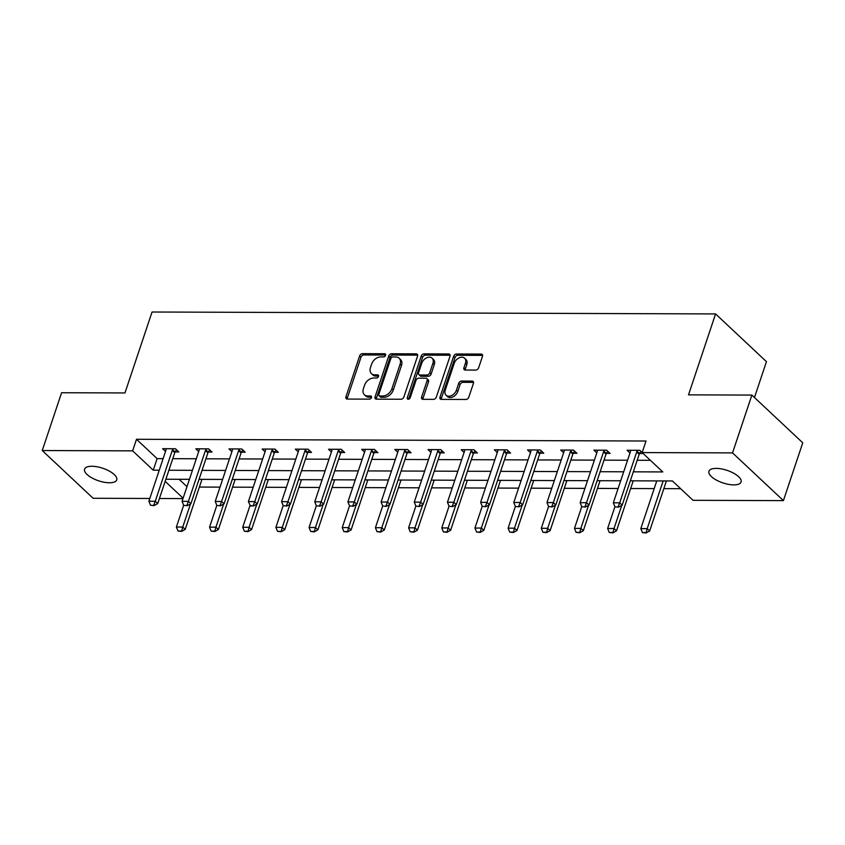 <?xml version="1.0" encoding="UTF-8"?>
<svg xmlns="http://www.w3.org/2000/svg" width="845" height="845" viewBox="0 0 845 845"><rect width="100%" height="100%" fill="white"/><g stroke="black" fill="none" stroke-linecap="round" stroke-linejoin="round"><path stroke-width="1.27" d="M385.573 355.333A1.817 1.278 -46.8 0 0 385.362 354.002A1.817 1.278 -46.8 0 0 384.644 353.749L362.473 353.664A2.598 1.827 -46.8 0 0 359.621 355.935L345.954 396.791A2.598 1.827 -46.8 0 0 346.26 398.692A2.598 1.827 -46.8 0 0 347.284 399.062L369.455 399.136A1.817 1.278 -46.8 0 0 371.451 397.551A1.817 1.278 -46.8 0 0 371.24 396.22A1.817 1.278 -46.8 0 0 370.522 395.956L367.649 395.946A8.313 5.841 -46.8 0 1 364.396 394.752A8.313 5.841 -46.8 0 1 363.403 388.668L364.544 385.257A8.313 5.841 -46.8 0 1 373.648 378.021L376.521 378.032A1.817 1.278 -46.8 0 0 378.518 376.447A1.817 1.278 -46.8 0 0 378.296 375.117A1.817 1.278 -46.8 0 0 377.588 374.853L374.715 374.842A8.313 5.841 -46.8 0 1 371.451 373.648A8.313 5.841 -46.8 0 1 370.469 367.554L371.599 364.153A8.313 5.841 -46.8 0 1 380.715 356.907L383.588 356.917A1.817 1.278 -46.8 0 0 385.573 355.333M733.809 484.893A16.942 6.612 18.5 0 1 716.359 480.066A16.942 6.612 18.5 0 1 708.944 471.256A16.942 6.612 18.5 0 1 716.211 468.383A16.942 6.612 18.5 0 1 733.661 473.211A16.942 6.612 18.5 0 1 741.086 482.02A16.942 6.612 18.5 0 1 733.809 484.893M109.449 482.77A16.942 6.612 18.5 0 1 91.989 477.943A16.942 6.612 18.5 0 1 84.574 469.144A16.942 6.612 18.5 0 1 91.851 466.26A16.942 6.612 18.5 0 1 109.301 471.087A16.942 6.612 18.5 0 1 116.716 479.897A16.942 6.612 18.5 0 1 109.449 482.77M475.788 370.068A2.598 1.827 -46.8 0 0 478.629 367.807L482.463 356.347A2.598 1.827 -46.8 0 0 482.157 354.446A2.598 1.827 -46.8 0 0 481.132 354.076L456.501 353.992A2.598 1.827 -46.8 0 0 453.659 356.252L439.991 397.108A2.598 1.827 -46.8 0 0 440.298 399.009A2.598 1.827 -46.8 0 0 441.322 399.379L465.944 399.463A2.598 1.827 -46.8 0 0 468.795 397.203L473.432 383.355A2.598 1.827 -46.8 0 0 473.115 381.454A2.598 1.827 -46.8 0 0 472.101 381.084L461.56 381.042A2.598 1.827 -46.8 0 0 458.708 383.303L456.416 390.179A6.95 4.88 -46.8 0 1 451.695 395.502A6.95 4.88 -46.8 0 1 446.075 395.228A6.95 4.88 -46.8 0 1 445.252 390.136L454.251 363.244A6.95 4.88 -46.8 0 1 458.962 357.91A6.95 4.88 -46.8 0 1 464.592 358.185A6.95 4.88 -46.8 0 1 465.415 363.276L463.916 367.765A2.598 1.827 -46.8 0 0 464.222 369.666A2.598 1.827 -46.8 0 0 465.246 370.036L475.788 370.068M149.797 498.465L93.119 498.275L42.25 450.543L61.59 392.735L124.965 392.946L152.047 312.016L715.588 313.928L688.506 394.858L751.881 395.08L732.541 452.888L783.41 500.62L693.027 500.314L672.409 480.963L630.317 480.816M42.25 450.543L132.633 450.85L153.251 470.2L159.251 470.221M633.327 471.827L662.786 471.932L642.158 452.582L646.024 441.016L136.499 439.284L132.633 450.85M642.158 452.582L732.541 452.888M417.546 356.125A2.598 1.827 -46.8 0 0 417.24 354.224A2.598 1.827 -46.8 0 0 416.215 353.854L391.584 353.77A2.598 1.827 -46.8 0 0 388.742 356.03L375.074 396.886A2.598 1.827 -46.8 0 0 375.381 398.787A2.598 1.827 -46.8 0 0 376.395 399.157L401.026 399.241A2.598 1.827 -46.8 0 0 403.878 396.981L417.546 356.125M424.042 353.875L448.674 353.96A2.598 1.827 -46.8 0 1 449.698 354.34A2.598 1.827 -46.8 0 1 450.005 356.241L436.337 397.097A2.598 1.827 -46.8 0 1 433.485 399.358L422.944 399.315A2.598 1.827 -46.8 0 1 421.93 398.946A2.598 1.827 -46.8 0 1 421.623 397.044L427.169 380.472A2.598 1.827 -46.8 0 0 426.852 378.571A2.598 1.827 -46.8 0 0 425.838 378.201L418.845 378.169A2.598 1.827 -46.8 0 0 415.993 380.44L410.226 397.689A1.817 1.278 -46.8 0 1 408.991 399.083A1.817 1.278 -46.8 0 1 407.522 399.009A1.817 1.278 -46.8 0 1 407.301 397.678L421.201 356.136A2.598 1.827 -46.8 0 1 424.042 353.875L425.426 355.164L450.058 355.249L448.674 353.96M754.469 397.499L766.457 361.66L715.588 313.928M136.499 439.284L157.117 458.634L163.117 458.655M172.75 458.687L196.293 458.772M205.927 458.803L229.47 458.877M239.093 458.919L262.647 458.993M272.27 459.025L295.813 459.11M305.446 459.141L328.99 459.215M338.623 459.257L362.167 459.331M371.8 459.363L395.344 459.448M404.966 459.479L428.521 459.553M438.143 459.595L461.687 459.669M471.32 459.701L494.864 459.786M504.497 459.817L528.04 459.891M537.673 459.933L561.217 460.007M570.84 460.039L594.394 460.124M604.017 460.155L627.56 460.229M637.193 460.271L650.396 460.314M175.116 451.948L178.823 451.959L175.39 448.737L162.631 448.695L165.535 451.42M208.292 452.064L212 452.075L208.567 448.853L195.808 448.801L198.712 451.536M241.469 452.17L245.177 452.191L241.733 448.959L228.974 448.917L231.889 451.652M274.646 452.286L278.354 452.297L274.91 449.075L262.151 449.033L265.066 451.758M307.812 452.402L311.52 452.413L308.087 449.191L295.327 449.139L298.243 451.874M340.989 452.508L344.697 452.529L341.264 449.297L328.504 449.255L331.409 451.99M374.166 452.624L377.873 452.635L374.43 449.413L361.671 449.371L364.586 452.096M407.343 452.74L411.05 452.751L407.607 449.529L394.847 449.477L397.763 452.212M440.52 452.846L444.216 452.867L440.784 449.635L428.024 449.593L430.939 452.328M473.686 452.962L477.393 452.973L473.96 449.751L461.201 449.709L464.116 452.434M506.863 453.078L510.57 453.089L507.137 449.867L494.378 449.815L497.282 452.55M540.039 453.184L543.747 453.205L540.304 449.973L527.544 449.931L530.459 452.666M573.216 453.3L576.924 453.311L573.48 450.089L560.721 450.047L563.636 452.772M606.393 453.416L610.09 453.427L606.657 450.205L593.898 450.153L596.813 452.888M639.559 453.522L643.182 453.543M629.979 453.004L627.074 450.269L639.834 450.311L642.179 452.519M199.388 487.058L220.017 487.132M232.565 487.174L253.194 487.238M265.731 487.28L286.37 487.354M298.908 487.396L319.537 487.47M332.085 487.512L352.714 487.576M365.262 487.618L385.89 487.692M398.439 487.734L419.067 487.808M431.605 487.85L452.244 487.914M464.782 487.956L485.41 488.03M497.958 488.072L518.587 488.146M531.135 488.188L551.764 488.252M564.302 488.294L584.941 488.368M597.478 488.41L618.117 488.484M630.655 488.526L654.199 488.6M663.832 488.632L680.647 488.695M179.129 479.284L186.967 486.646M751.881 395.08L802.75 442.812L783.41 500.62M182.974 498.582L159.43 498.497M165.155 481.365L183.101 498.201M620.684 480.784L597.14 480.699M587.518 480.668L563.964 480.594M554.341 480.562L530.797 480.478M521.164 480.446L497.62 480.361M487.987 480.33L464.444 480.256M454.811 480.224L431.267 480.14M421.644 480.108L398.09 480.023M388.468 479.992L364.924 479.918M355.291 479.886L331.747 479.802M322.114 479.77L298.57 479.685M288.948 479.654L265.393 479.58M255.771 479.548L232.217 479.464M222.594 479.432L199.05 479.347M189.417 479.316L165.873 479.242M168.884 470.253L192.428 470.327M202.05 470.359L225.604 470.443M235.227 470.475L258.771 470.559M268.404 470.591L291.947 470.665M301.58 470.697L325.124 470.781M334.757 470.813L358.301 470.897M367.924 470.929L391.478 471.003M401.1 471.035L424.644 471.119M434.277 471.151L457.821 471.235M467.454 471.267L490.998 471.341M500.631 471.373L524.175 471.457M533.797 471.489L557.351 471.573M566.974 471.605L590.518 471.679M600.151 471.711L623.694 471.795M157.117 458.634L153.251 470.2M371.451 373.648L372.825 374.937A8.313 5.841 -46.8 0 0 376.088 376.131L374.715 374.842M378.592 376.141L376.088 376.131M364.396 394.752L365.769 396.041A8.313 5.841 -46.8 0 0 369.022 397.245L367.649 395.946M371.525 397.245L369.022 397.245M385.647 355.037L363.846 354.963A2.598 1.827 -46.8 0 0 360.995 357.224L347.327 398.079A2.598 1.827 -46.8 0 0 347.2 399.062M417.673 355.143A2.598 1.827 -46.8 0 0 417.599 355.143L392.967 355.058A2.598 1.827 -46.8 0 0 390.115 357.319L376.447 398.175A2.598 1.827 -46.8 0 0 376.321 399.157M392.819 356.949A1.817 1.278 -46.8 0 0 390.834 358.533L378.835 394.393A1.817 1.278 -46.8 0 0 379.046 395.735A1.817 1.278 -46.8 0 0 379.764 395.988L382.785 395.999A8.313 5.841 -46.8 0 0 391.9 388.763L400.097 364.248A8.313 5.841 -46.8 0 0 399.104 358.164A8.313 5.841 -46.8 0 0 395.851 356.96L392.819 356.949M379.046 395.735L380.419 397.023A1.817 1.278 -46.8 0 0 381.137 397.277L379.764 395.988M399.104 358.164L400.488 359.452A8.313 5.841 -46.8 0 1 401.47 365.536L393.274 390.052A8.313 5.841 -46.8 0 1 384.158 397.287L381.137 397.277M426.852 378.571L428.225 379.859A2.598 1.827 -46.8 0 1 428.542 381.76L422.996 398.333A2.598 1.827 -46.8 0 0 422.87 399.315M425.426 355.164A2.598 1.827 -46.8 0 0 422.574 357.435L408.674 398.967A1.817 1.278 -46.8 0 0 408.61 399.22M432.915 363.276A6.95 4.88 -46.8 0 0 432.091 358.195A6.95 4.88 -46.8 0 0 426.461 357.91A6.95 4.88 -46.8 0 0 421.75 363.244L418.581 372.719A2.598 1.827 -46.8 0 0 418.888 374.62A2.598 1.827 -46.8 0 0 419.902 375L426.905 375.022A2.598 1.827 -46.8 0 0 429.746 372.761L432.915 363.276L434.288 364.575A6.95 4.88 -46.8 0 0 433.464 359.484L432.091 358.195M418.888 374.62L420.261 375.909A2.598 1.827 -46.8 0 0 421.285 376.289L419.902 375M434.288 364.575L431.119 374.05A2.598 1.827 -46.8 0 1 428.278 376.31L421.285 376.289M464.592 358.185L465.965 359.474A6.95 4.88 -46.8 0 1 466.789 364.565L465.289 369.054A2.598 1.827 -46.8 0 0 465.162 370.036M446.075 395.228L447.449 396.516A6.95 4.88 -46.8 0 0 453.078 396.791A6.95 4.88 -46.8 0 0 457.789 391.467L456.416 390.179M473.549 382.373A2.598 1.827 -46.8 0 0 473.475 382.373L462.933 382.331A2.598 1.827 -46.8 0 0 460.081 384.602L457.789 391.467M482.59 355.365A2.598 1.827 -46.8 0 0 482.516 355.365L457.884 355.28A2.598 1.827 -46.8 0 0 455.032 357.541L441.365 398.396A2.598 1.827 -46.8 0 0 441.238 399.379M183.65 505.278L176.373 527.026L182.752 527.048L190.495 503.916M181.179 531.019L177.989 531.009L181.59 531.41L182.752 527.048L185.224 529.371L201.966 479.358M176.373 527.026L177.989 531.009M181.59 531.41L185.224 529.371M150.494 505.204L154.096 505.606L150.494 505.204L148.878 501.233L165.895 450.353A2.651 1.859 -46.8 0 0 166.032 449.656L166.074 448.706M173.204 448.727L172.612 449.677A2.651 1.859 -46.8 0 0 172.274 450.374L155.258 501.254L157.73 503.578L154.096 505.606M176.489 449.772L175.084 452.001A2.651 1.859 -46.8 0 0 174.746 452.698L157.73 503.578M148.878 501.233L155.258 501.254L153.684 505.215M216.827 505.384L209.549 527.143L215.929 527.164L223.671 504.032M214.355 531.135L211.165 531.125L214.767 531.516L215.929 527.164L218.401 529.488L235.132 479.474M209.549 527.143L211.165 531.125M214.767 531.516L218.401 529.488M265.594 449.044L265.552 449.994A2.651 1.859 -46.8 0 1 265.425 450.691L248.398 501.571L250.437 505.933L253.627 505.944L250.014 505.542L242.726 527.259L249.106 527.28L256.848 504.138M247.532 531.241L244.342 531.23L247.944 531.632L249.106 527.28L251.578 529.604L268.309 479.59M242.726 527.259L244.342 531.23M247.944 531.632L251.578 529.604M183.671 505.321L187.273 505.722L183.671 505.321L182.055 501.338L199.071 450.469A2.651 1.859 -46.8 0 0 199.209 449.772L199.251 448.822M206.381 448.843L205.789 449.793A2.651 1.859 -46.8 0 0 205.451 450.491L188.435 501.36L190.907 503.683L187.273 505.722M209.666 449.878L208.261 452.117A2.651 1.859 -46.8 0 0 207.923 452.814L190.907 503.683M182.055 501.338L188.435 501.36L186.861 505.331M216.848 505.437L220.45 505.828L216.848 505.437L215.221 501.455L232.248 450.586A2.651 1.859 -46.8 0 0 232.386 449.878L232.417 448.927M239.558 448.959L238.955 449.91A2.651 1.859 -46.8 0 0 238.628 450.607L221.601 501.476L224.083 503.8L220.45 505.828M242.832 449.994L241.438 452.223A2.651 1.859 -46.8 0 0 241.1 452.931L224.083 503.8M215.221 501.455L221.601 501.476L220.038 505.447M283.181 505.616L275.892 527.364L282.272 527.386L290.015 504.254M280.709 531.357L277.519 531.347L281.121 531.748L282.272 527.386L284.754 529.709L301.485 479.696M275.892 527.364L277.519 531.347M281.121 531.748L284.754 529.709M316.347 505.722L309.069 527.481L315.449 527.502L323.191 504.37M313.886 531.473L310.696 531.463L314.298 531.854L315.449 527.502L317.921 529.826L334.662 479.812M309.069 527.481L310.696 531.463M314.298 531.854L317.921 529.826M349.524 505.838L342.246 527.597L348.626 527.618L356.368 504.476M347.052 531.579L343.862 531.568L347.464 531.97L348.626 527.618L351.097 529.942L367.839 479.928M342.246 527.597L343.862 531.568M347.464 531.97L351.097 529.942M272.734 449.065L272.132 450.015A2.651 1.859 -46.8 0 0 271.805 450.712L254.778 501.592L257.25 503.916L253.627 505.944M276.009 450.11L274.614 452.339A2.651 1.859 -46.8 0 0 274.276 453.036L257.25 503.916M248.398 501.571L254.778 501.592L253.204 505.553M283.191 505.659L286.793 506.06L283.191 505.659L281.575 501.676L298.591 450.807A2.651 1.859 -46.8 0 0 298.729 450.11L298.771 449.16M305.901 449.181L305.309 450.132A2.651 1.859 -46.8 0 0 304.971 450.829L287.955 501.698L290.426 504.021L286.793 506.06M309.185 450.216L307.781 452.455A2.651 1.859 -46.8 0 0 307.453 453.152L290.426 504.021M281.575 501.676L287.955 501.698L286.381 505.669M316.368 505.775L319.97 506.166L316.368 505.775L314.752 501.793L331.768 450.924A2.651 1.859 -46.8 0 0 331.905 450.216L331.948 449.265M339.077 449.297L338.486 450.248A2.651 1.859 -46.8 0 0 338.148 450.945L321.132 501.814L323.603 504.138L319.97 506.166M342.362 450.332L340.957 452.561A2.651 1.859 -46.8 0 0 340.62 453.269L323.603 504.138M314.752 501.793L321.132 501.814L319.558 505.785M349.545 505.88L353.147 506.282L349.545 505.88L347.918 501.909L364.945 451.029A2.651 1.859 -46.8 0 0 365.082 450.332L365.114 449.382M372.254 449.403L371.663 450.353A2.651 1.859 -46.8 0 0 371.325 451.05L354.298 501.93L356.78 504.254L353.147 506.282M375.539 450.448L374.134 452.677A2.651 1.859 -46.8 0 0 373.796 453.374L356.78 504.254M347.918 501.909L354.298 501.93L352.735 505.891M382.722 505.997L386.323 506.398L382.722 505.997L381.095 502.014L398.122 451.145A2.651 1.859 -46.8 0 0 398.248 450.448L398.291 449.498M405.431 449.519L404.829 450.469A2.651 1.859 -46.8 0 0 404.501 451.167L387.475 502.036L389.957 504.359L386.323 506.398M408.705 450.554L407.311 452.793A2.651 1.859 -46.8 0 0 406.973 453.49L389.957 504.359M381.095 502.014L387.475 502.036L385.911 506.007M415.888 506.113L419.5 506.504L415.888 506.113L414.272 502.131L431.299 451.262A2.651 1.859 -46.8 0 0 431.425 450.554L431.468 449.603M438.608 449.635L438.006 450.575A2.651 1.859 -46.8 0 0 437.678 451.283L420.652 502.152L423.123 504.476L419.5 506.504M441.882 450.67L440.488 452.899A2.651 1.859 -46.8 0 0 440.15 453.607L423.123 504.476M414.272 502.131L420.652 502.152L419.078 506.123M449.065 506.218L452.666 506.62L449.065 506.218L447.449 502.247L464.465 451.367A2.651 1.859 -46.8 0 0 464.602 450.67L464.644 449.72M471.774 449.741L471.183 450.691A2.651 1.859 -46.8 0 0 470.845 451.388L453.828 502.268L456.3 504.592L452.666 506.62M475.059 450.786L473.654 453.015A2.651 1.859 -46.8 0 0 473.327 453.712L456.3 504.592M447.449 502.247L453.828 502.268L452.255 506.229M489.065 504.93L481.323 528.062L474.943 528.04L482.22 506.292L485.843 506.736L482.241 506.335L480.625 502.352L497.642 451.483A2.651 1.859 -46.8 0 0 497.779 450.786L497.821 449.836M504.951 449.857L504.359 450.807A2.651 1.859 -46.8 0 0 504.021 451.505L487.005 502.374L489.477 504.697L485.843 506.736M508.236 450.892L506.831 453.131A2.651 1.859 -46.8 0 0 506.493 453.828L489.477 504.697M480.625 502.352L487.005 502.374L485.431 506.345M515.418 506.451L519.02 506.842L515.418 506.451L513.792 502.469L530.818 451.6A2.651 1.859 -46.8 0 0 530.956 450.892L530.987 449.941M538.128 449.973L537.536 450.913A2.651 1.859 -46.8 0 0 537.198 451.621L520.171 502.49L522.654 504.814L519.02 506.842M541.413 451.008L540.008 453.237A2.651 1.859 -46.8 0 0 539.67 453.945L522.654 504.814M513.792 502.469L520.171 502.49L518.608 506.461M382.7 505.954L375.423 527.702L381.803 527.724L389.545 504.592M380.229 531.695L377.039 531.685L380.641 532.086L381.803 527.724L384.274 530.047L401.005 480.034M375.423 527.702L377.039 531.685M380.641 532.086L384.274 530.047M415.877 506.06L408.6 527.819L414.979 527.84L422.711 504.708M413.406 531.811L410.216 531.801L413.818 532.192L414.979 527.84L417.451 530.164L434.182 480.15M408.6 527.819L410.216 531.801M413.818 532.192L417.451 530.164M449.054 506.176L441.766 527.935L448.146 527.956L455.888 504.814M446.582 531.917L443.393 531.906L446.994 532.308L448.146 527.956L450.628 530.28L467.359 480.266M441.766 527.935L443.393 531.906M446.994 532.308L450.628 530.28M479.759 532.033L476.569 532.023L480.171 532.424L481.323 528.062L483.794 530.385L500.536 480.372M474.943 528.04L476.569 532.023M480.171 532.424L483.794 530.385M515.397 506.398L508.12 528.157L514.499 528.178L522.242 505.046M512.926 532.149L509.736 532.139L513.337 532.53L514.499 528.178L516.971 530.502L533.713 480.488M508.12 528.157L509.736 532.139M513.337 532.53L516.971 530.502M548.574 506.514L541.296 528.273L547.676 528.294L555.418 505.152M546.102 532.255L542.912 532.244L546.514 532.646L547.676 528.294L550.148 530.618L566.879 480.604M541.296 528.273L542.912 532.244M546.514 532.646L550.148 530.618M581.751 506.63L574.473 528.378L580.853 528.4L588.585 505.268M579.279 532.371L576.089 532.361L579.691 532.762L580.853 528.4L583.325 530.723L600.056 480.71M574.473 528.378L576.089 532.361M579.691 532.762L583.325 530.723M548.595 506.556L552.197 506.958L548.595 506.556L546.968 502.585L563.995 451.705A2.651 1.859 -46.8 0 0 564.122 451.008L564.164 450.058M571.304 450.079L570.702 451.029A2.651 1.859 -46.8 0 0 570.375 451.726L553.348 502.606L555.83 504.93L552.197 506.958M574.579 451.124L573.185 453.353A2.651 1.859 -46.8 0 0 572.847 454.05L555.83 504.93M546.968 502.585L553.348 502.606L551.785 506.567M614.917 506.736L607.639 528.495L614.019 528.516L621.762 505.384M612.456 532.487L609.266 532.477L612.868 532.868L614.019 528.516L616.501 530.84L633.232 480.826M607.639 528.495L609.266 532.477M612.868 532.868L616.501 530.84M581.761 506.673L585.363 507.074L581.761 506.673L580.145 502.69L597.172 451.821A2.651 1.859 -46.8 0 0 597.299 451.124L597.341 450.174M604.481 450.195L603.879 451.145A2.651 1.859 -46.8 0 0 603.552 451.843L586.525 502.712L588.997 505.035L585.363 507.074M607.756 451.23L606.351 453.469A2.651 1.859 -46.8 0 0 606.023 454.166L588.997 505.035M580.145 502.69L586.525 502.712L584.951 506.683M656.776 480.911L640.816 528.611L647.196 528.632L663.156 480.932M645.633 532.593L642.443 532.582L646.045 532.984L647.196 528.632L649.668 530.956L666.409 480.942M640.816 528.611L642.443 532.582M646.045 532.984L649.668 530.956M614.938 506.789L618.54 507.18L614.938 506.789L613.322 502.807L630.338 451.938A2.651 1.859 -46.8 0 0 630.476 451.23L630.518 450.279M637.648 450.311L637.056 451.251A2.651 1.859 -46.8 0 0 636.718 451.959L619.702 502.828L622.173 505.152L618.54 507.18M640.932 451.346L639.528 453.575A2.651 1.859 -46.8 0 0 639.2 454.283L622.173 505.152M613.322 502.807L619.702 502.828L618.128 506.799M385.669 354.699L384.644 353.749M371.546 396.918L370.522 395.956M378.602 375.814L377.588 374.853M347.327 398.079L345.954 396.791M360.995 357.224L359.621 355.935M363.846 354.963L362.473 353.664M376.447 398.175L375.074 396.886M390.115 357.319L388.742 356.03M392.967 355.058L391.584 353.77M417.599 355.143L416.215 353.854M384.158 397.287L382.785 395.999M393.274 390.052L391.9 388.763M401.47 365.536L400.097 364.248M422.996 398.333L421.623 397.044M428.542 381.76L427.169 380.472M408.674 398.967L407.301 397.678M422.574 357.435L421.201 356.136M428.278 376.31L426.905 375.022M431.119 374.05L429.746 372.761M465.289 369.054L463.916 367.765M466.789 364.565L465.415 363.276M460.081 384.602L458.708 383.303M462.933 382.331L461.56 381.042M473.475 382.373L472.101 381.084M441.365 398.396L439.991 397.108M455.032 357.541L453.659 356.252M457.884 355.28L456.501 353.992M482.516 355.365L481.132 354.076M172.274 450.374L174.746 452.698M172.612 449.677L175.084 452.001M205.451 450.491L207.923 452.814M205.789 449.793L208.261 452.117M238.628 450.607L241.1 452.931M238.955 449.91L241.438 452.223M271.805 450.712L274.276 453.036M272.132 450.015L274.614 452.339M304.971 450.829L307.453 453.152M305.309 450.132L307.781 452.455M338.148 450.945L340.62 453.269M338.486 450.248L340.957 452.561M371.325 451.05L373.796 453.374M371.663 450.353L374.134 452.677M404.501 451.167L406.973 453.49M404.829 450.469L407.311 452.793M437.678 451.283L440.15 453.607M438.006 450.575L440.488 452.899M470.845 451.388L473.327 453.712M471.183 450.691L473.654 453.015M504.021 451.505L506.493 453.828M504.359 450.807L506.831 453.131M537.198 451.621L539.67 453.945M537.536 450.913L540.008 453.237M570.375 451.726L572.847 454.05M570.702 451.029L573.185 453.353M603.552 451.843L606.023 454.166M603.879 451.145L606.351 453.469M636.718 451.959L639.2 454.283M637.056 451.251L639.528 453.575"/></g></svg>
